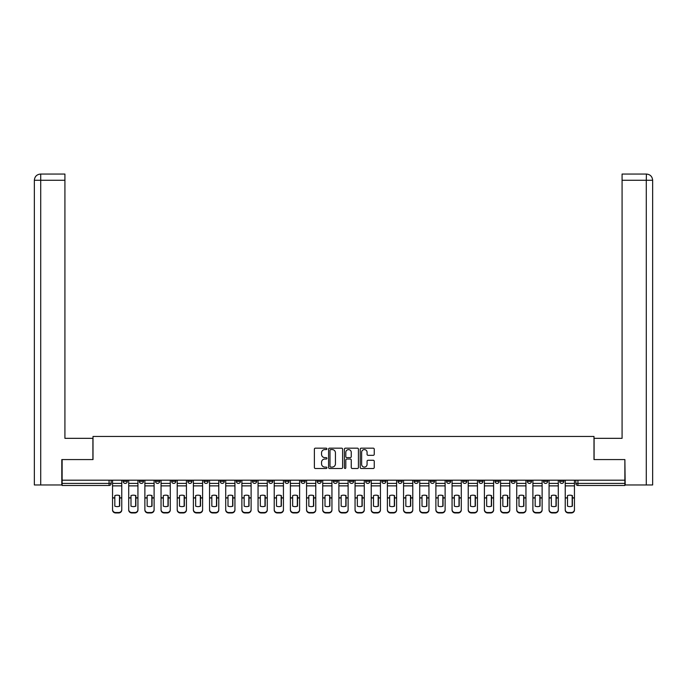 <?xml version="1.0" encoding="UTF-8"?>
<svg xmlns="http://www.w3.org/2000/svg" width="687" height="687" viewBox="0 0 687 687"><rect width="100%" height="100%" fill="white"/><g stroke="black" fill="none" stroke-linecap="round" stroke-linejoin="round"><path stroke-width="1.03" d="M326.918 448.869A0.713 0.713 0 0 0 326.205 448.156L315.402 448.156A1.013 1.013 0 0 0 314.38 449.178L314.38 467.486A1.013 1.013 0 0 0 315.402 468.5L326.205 468.5A0.713 0.713 0 0 0 326.918 467.787A0.713 0.713 0 0 0 326.205 467.083L324.805 467.083A3.255 3.255 0 0 1 321.55 463.819L321.55 462.299A3.255 3.255 0 0 1 324.805 459.045L326.205 459.045A0.713 0.713 0 0 0 326.918 458.332A0.713 0.713 0 0 0 326.205 457.619L324.805 457.619A3.255 3.255 0 0 1 321.55 454.365L321.55 452.836A3.255 3.255 0 0 1 324.805 449.581L326.205 449.581A0.713 0.713 0 0 0 326.918 448.869M559.69 480.196L559.69 481.338L563.829 481.338A2.07 2.07 0 0 1 561.76 483.408A2.07 2.07 0 0 1 559.69 481.338L559.69 480.196M543.52 480.196L543.52 481.338L547.668 481.338A2.07 2.07 0 0 1 545.59 483.408A2.07 2.07 0 0 1 543.52 481.338L543.52 480.196M446.516 480.196L446.516 481.338L450.663 481.338A2.07 2.07 0 0 1 448.585 483.408A2.07 2.07 0 0 1 446.516 481.338L446.516 480.196M430.345 480.196L430.345 481.338L434.493 481.338A2.07 2.07 0 0 1 432.424 483.408A2.07 2.07 0 0 1 430.345 481.338L430.345 480.196M414.184 480.196L414.184 481.338L418.323 481.338A2.07 2.07 0 0 1 416.253 483.408A2.07 2.07 0 0 1 414.184 481.338L414.184 480.196M381.843 480.196L381.843 481.338L385.991 481.338A2.07 2.07 0 0 1 383.921 483.408A2.07 2.07 0 0 1 381.843 481.338L381.843 480.196M349.511 481.338L349.511 480.196L349.511 481.338A2.07 2.07 0 0 0 351.581 483.408A2.07 2.07 0 0 1 349.511 481.338L353.659 481.338A2.07 2.07 0 0 1 351.581 483.408A2.07 2.07 0 0 0 353.659 481.338L353.659 480.196L353.659 481.338M333.341 481.338L333.341 480.196L333.341 481.338A2.07 2.07 0 0 0 335.419 483.408A2.07 2.07 0 0 1 333.341 481.338L337.489 481.338A2.07 2.07 0 0 1 335.419 483.408M317.179 481.338L317.179 480.196L317.179 481.338A2.07 2.07 0 0 0 319.249 483.408A2.07 2.07 0 0 1 317.179 481.338L321.318 481.338A2.07 2.07 0 0 1 319.249 483.408A2.07 2.07 0 0 0 321.318 481.338L321.318 480.196L321.318 481.338M301.009 480.196L301.009 481.338L305.157 481.338A2.07 2.07 0 0 1 303.079 483.408A2.07 2.07 0 0 1 301.009 481.338L301.009 480.196M284.839 480.196L284.839 481.338L288.987 481.338A2.07 2.07 0 0 1 286.917 483.408A2.07 2.07 0 0 1 284.839 481.338L284.839 480.196M268.677 480.196L268.677 481.338L272.816 481.338A2.07 2.07 0 0 1 270.747 483.408A2.07 2.07 0 0 1 268.677 481.338L268.677 480.196M252.507 481.338L252.507 480.196L252.507 481.338A2.07 2.07 0 0 0 254.576 483.408A2.07 2.07 0 0 1 252.507 481.338L256.655 481.338A2.07 2.07 0 0 1 254.576 483.408M220.175 481.338L220.175 480.196L220.175 481.338A2.07 2.07 0 0 0 222.245 483.408A2.07 2.07 0 0 1 220.175 481.338L224.314 481.338A2.07 2.07 0 0 1 222.245 483.408A2.07 2.07 0 0 0 224.314 481.338L224.314 480.196L224.314 481.338M204.005 481.338L204.005 480.196L204.005 481.338A2.07 2.07 0 0 0 206.074 483.408A2.07 2.07 0 0 1 204.005 481.338L208.152 481.338A2.07 2.07 0 0 1 206.074 483.408A2.07 2.07 0 0 0 208.152 481.338L208.152 480.196L208.152 481.338M187.834 481.338L187.834 480.196L187.834 481.338A2.07 2.07 0 0 0 189.913 483.408A2.07 2.07 0 0 1 187.834 481.338L191.982 481.338A2.07 2.07 0 0 1 189.913 483.408A2.07 2.07 0 0 0 191.982 481.338L191.982 480.196L191.982 481.338M171.673 481.338L171.673 480.196L171.673 481.338A2.07 2.07 0 0 0 173.742 483.408A2.07 2.07 0 0 1 171.673 481.338L175.812 481.338A2.07 2.07 0 0 1 173.742 483.408M155.502 481.338L155.502 480.196L155.502 481.338A2.07 2.07 0 0 0 157.572 483.408A2.07 2.07 0 0 1 155.502 481.338L159.65 481.338A2.07 2.07 0 0 1 157.572 483.408A2.07 2.07 0 0 0 159.65 481.338L159.65 480.196L159.65 481.338M139.332 481.338L139.332 480.196L139.332 481.338A2.07 2.07 0 0 0 141.41 483.408A2.07 2.07 0 0 1 139.332 481.338L143.48 481.338A2.07 2.07 0 0 1 141.41 483.408A2.07 2.07 0 0 0 143.48 481.338L143.48 480.196L143.48 481.338M373.23 455.326A1.013 1.013 0 0 0 374.243 454.313L374.243 449.178A1.013 1.013 0 0 0 373.23 448.156L361.225 448.156A1.013 1.013 0 0 0 360.211 449.178L360.211 467.486A1.013 1.013 0 0 0 361.225 468.5L373.23 468.5A1.013 1.013 0 0 0 374.243 467.486L374.243 461.278A1.013 1.013 0 0 0 373.23 460.264L368.095 460.264A1.013 1.013 0 0 0 367.073 461.278L367.073 464.36A2.722 2.722 0 0 1 364.35 467.083A2.722 2.722 0 0 1 361.637 464.36L361.637 452.304A2.722 2.722 0 0 1 364.35 449.581A2.722 2.722 0 0 1 367.073 452.304L367.073 454.313A1.013 1.013 0 0 0 368.095 455.326L373.23 455.326M40.722 484.962L34.35 484.962L34.35 180.269C34.719 176.49 36.789 174.421 40.559 174.051L64.921 174.051L64.921 180.269L40.722 180.269L40.722 484.962L61.813 484.962L61.813 459.577L93.011 459.577L93.011 436.46L593.989 436.46L593.989 459.577L624.878 459.577L624.878 480.196L62.122 480.196L62.122 483.408L111.148 483.408L111.148 480.196M62.122 459.577L62.122 480.196M342.607 449.178A1.013 1.013 0 0 0 341.594 448.156L329.588 448.156A1.013 1.013 0 0 0 328.575 449.178L328.575 467.486A1.013 1.013 0 0 0 329.588 468.5L341.594 468.5A1.013 1.013 0 0 0 342.607 467.486L342.607 449.178M345.406 448.156L357.412 448.156A1.013 1.013 0 0 1 358.425 449.178L358.425 467.486A1.013 1.013 0 0 1 357.412 468.5L352.276 468.5A1.013 1.013 0 0 1 351.255 467.486L351.255 460.058A1.013 1.013 0 0 0 350.241 459.045L346.832 459.045A1.013 1.013 0 0 0 345.81 460.058L345.81 467.787A0.713 0.713 0 0 1 345.106 468.5A0.713 0.713 0 0 1 344.393 467.787L344.393 449.178A1.013 1.013 0 0 1 345.406 448.156M575.852 480.196L575.852 483.408L624.878 483.408L624.878 485.486L577.93 485.486A2.07 2.07 0 0 1 575.852 483.408L575.852 480.196M624.878 480.196L624.878 483.408M111.148 483.408A2.07 2.07 0 0 1 109.07 485.486L62.122 485.486L62.122 483.408M563.829 480.196L563.829 481.338M547.668 480.196L547.668 481.338L547.668 480.196M531.498 480.196L531.498 481.338A2.07 2.07 0 0 1 529.428 483.408A2.07 2.07 0 0 1 527.35 481.338L531.498 481.338M527.35 480.196L527.35 481.338M515.327 480.196L515.327 481.338A2.07 2.07 0 0 1 513.258 483.408A2.07 2.07 0 0 1 511.188 481.338L515.327 481.338M511.188 480.196L511.188 481.338M499.166 480.196L499.166 481.338A2.07 2.07 0 0 1 497.087 483.408A2.07 2.07 0 0 1 495.018 481.338L499.166 481.338M495.018 480.196L495.018 481.338M482.995 480.196L482.995 481.338A2.07 2.07 0 0 1 480.926 483.408A2.07 2.07 0 0 1 478.848 481.338L482.995 481.338M478.848 480.196L478.848 481.338M466.825 480.196L466.825 481.338A2.07 2.07 0 0 1 464.756 483.408A2.07 2.07 0 0 1 462.686 481.338L466.825 481.338M462.686 480.196L462.686 481.338M450.663 480.196L450.663 481.338A2.07 2.07 0 0 1 448.585 483.408M434.493 480.196L434.493 481.338M418.323 481.338L418.323 480.196L418.323 481.338A2.07 2.07 0 0 1 416.253 483.408M402.161 480.196L402.161 481.338A2.07 2.07 0 0 1 400.083 483.408A2.07 2.07 0 0 1 398.013 481.338A2.07 2.07 0 0 0 400.083 483.408A2.07 2.07 0 0 0 402.161 481.338L398.013 481.338L398.013 480.196M385.991 481.338L385.991 480.196L385.991 481.338A2.07 2.07 0 0 1 383.921 483.408M369.821 480.196L369.821 481.338A2.07 2.07 0 0 1 367.751 483.408A2.07 2.07 0 0 1 365.682 481.338A2.07 2.07 0 0 0 367.751 483.408M365.682 480.196L365.682 481.338L369.821 481.338M337.489 480.196L337.489 481.338L337.489 480.196M305.157 481.338L305.157 480.196L305.157 481.338A2.07 2.07 0 0 1 303.079 483.408M288.987 481.338L288.987 480.196L288.987 481.338A2.07 2.07 0 0 1 286.917 483.408M272.816 481.338L272.816 480.196L272.816 481.338A2.07 2.07 0 0 1 270.747 483.408M256.655 480.196L256.655 481.338L256.655 480.196M240.484 481.338L240.484 480.196L240.484 481.338A2.07 2.07 0 0 1 238.415 483.408A2.07 2.07 0 0 1 236.337 481.338L240.484 481.338A2.07 2.07 0 0 1 238.415 483.408M236.337 480.196L236.337 481.338M175.812 480.196L175.812 481.338L175.812 480.196M127.31 480.196L127.31 481.338A2.07 2.07 0 0 1 125.24 483.408A2.07 2.07 0 0 1 123.171 481.338A2.07 2.07 0 0 0 125.24 483.408A2.07 2.07 0 0 0 127.31 481.338L127.31 480.196M123.171 480.196L123.171 481.338L127.31 481.338M330.705 449.581A0.713 0.713 0 0 0 329.992 450.294L329.992 466.37A0.713 0.713 0 0 0 330.705 467.083L332.182 467.083A3.255 3.255 0 0 0 335.436 463.819L335.436 452.836A3.255 3.255 0 0 0 332.182 449.581L330.705 449.581M351.255 452.355A2.722 2.722 0 0 0 348.532 449.633A2.722 2.722 0 0 0 345.81 452.355L345.81 456.597A1.013 1.013 0 0 0 346.832 457.619L350.241 457.619A1.013 1.013 0 0 0 351.255 456.597L351.255 452.355M119.486 506.242L119.486 495.525M117.159 495.181A6.423 5.651 180 0 1 119.486 495.602M112.548 498.41L112.548 509.574A3.109 2.946 0 0 0 115.656 512.519L118.662 512.519A3.109 2.946 0 0 0 121.771 509.574L121.771 509.994A3.109 2.946 180 0 1 118.662 512.949L118.662 512.519M117.159 506.62A6.423 6.097 180 0 0 119.486 506.164M119.693 497.989L119.693 495.602A6.423 5.651 180 0 0 117.262 495.172A6.423 5.651 180 0 0 114.823 495.602L114.823 506.164A6.423 6.097 180 0 0 119.693 506.164L119.693 497.989L121.771 497.989L121.771 509.994M121.771 480.196L121.771 497.989M112.548 480.196L112.548 509.994A3.109 2.946 180 0 0 115.656 512.949L118.662 512.949M135.657 506.242L135.657 495.525M133.321 495.181A6.423 5.651 180 0 1 135.657 495.602M128.709 498.41L128.709 509.574A3.109 2.946 0 0 0 131.818 512.519L134.824 512.519A3.109 2.946 0 0 0 137.932 509.574L137.932 509.994A3.109 2.946 180 0 1 134.824 512.949L134.824 512.519M133.321 506.62A6.423 6.097 180 0 0 135.657 506.164M151.827 506.242L151.827 495.525M149.491 495.181A6.423 5.651 180 0 1 151.827 495.602M144.88 498.41L144.88 509.574A3.109 2.946 0 0 0 147.988 512.519L150.994 512.519A3.109 2.946 0 0 0 154.103 509.574L154.103 509.994A3.109 2.946 180 0 1 150.994 512.949L150.994 512.519M149.491 506.62A6.423 6.097 180 0 0 151.827 506.164M92.908 459.577L92.908 438.332L64.921 438.332L64.921 180.269M40.722 174.051L40.722 180.269L34.35 180.269L34.35 422.78L34.35 180.269C34.711 176.499 36.789 174.429 40.567 174.051M594.092 459.577L594.092 438.332L622.078 438.332L622.078 174.051L646.424 174.051L646.278 180.269L622.078 180.269M652.65 422.78L652.65 180.269L652.65 484.962L625.187 484.962L624.878 459.577M646.278 484.962L646.278 180.269L652.65 180.269C652.281 176.49 650.211 174.421 646.441 174.051M135.863 497.989L135.863 495.602A6.423 5.651 180 0 0 133.424 495.172A6.423 5.651 180 0 0 130.994 495.602L130.994 506.164A6.423 6.097 180 0 0 135.863 506.164L135.863 497.989L137.932 497.989L137.932 509.994M137.932 480.196L137.932 497.989M128.709 480.196L128.709 509.994A3.109 2.946 180 0 0 131.818 512.949L134.824 512.949M152.033 497.989L152.033 495.602A6.423 5.651 180 0 0 149.594 495.172A6.423 5.651 180 0 0 147.155 495.602L147.155 506.164A6.423 6.097 180 0 0 152.033 506.164L152.033 497.989L154.103 497.989L154.103 509.994M154.103 480.196L154.103 497.989M144.88 480.196L144.88 509.994A3.109 2.946 180 0 0 147.988 512.949L150.994 512.949M167.989 506.242L167.989 495.525M165.661 495.181A6.423 5.651 180 0 1 167.989 495.602M161.05 498.41L161.05 509.574A3.109 2.946 0 0 0 164.159 512.519L167.164 512.519A3.109 2.946 0 0 0 170.273 509.574L170.273 509.994A3.109 2.946 180 0 1 167.164 512.949L167.164 512.519M165.661 506.62A6.423 6.097 180 0 0 167.989 506.164M184.159 506.242L184.159 495.525M181.823 495.181A6.423 5.651 180 0 1 184.159 495.602M177.212 498.41L177.212 509.574A3.109 2.946 0 0 0 180.32 512.519L183.326 512.519A3.109 2.946 0 0 0 186.435 509.574L186.435 509.994A3.109 2.946 180 0 1 183.326 512.949L183.326 512.519M181.823 506.62A6.423 6.097 180 0 0 184.159 506.164M200.329 506.242L200.329 495.525M197.993 495.181A6.423 5.651 180 0 1 200.329 495.602M193.382 498.41L193.382 509.574A3.109 2.946 0 0 0 196.491 512.519L199.496 512.519A3.109 2.946 0 0 0 202.605 509.574L202.605 509.994A3.109 2.946 180 0 1 199.496 512.949L199.496 512.519M197.993 506.62A6.423 6.097 180 0 0 200.329 506.164M168.195 497.989L168.195 495.602A6.423 5.651 180 0 0 165.765 495.172A6.423 5.651 180 0 0 163.326 495.602L163.326 506.164A6.423 6.097 180 0 0 168.195 506.164L168.195 497.989L170.273 497.989L170.273 509.994M170.273 480.196L170.273 497.989M161.05 480.196L161.05 509.994A3.109 2.946 180 0 0 164.159 512.949L167.164 512.949M184.365 497.989L184.365 495.602A6.423 5.651 180 0 0 181.926 495.172A6.423 5.651 180 0 0 179.496 495.602L179.496 506.164A6.423 6.097 180 0 0 184.365 506.164L184.365 497.989L186.435 497.989L186.435 509.994M186.435 480.196L186.435 497.989M177.212 480.196L177.212 509.994A3.109 2.946 180 0 0 180.32 512.949L183.326 512.949M200.535 497.989L200.535 495.602A6.423 5.651 180 0 0 198.096 495.172A6.423 5.651 180 0 0 195.658 495.602L195.658 506.164A6.423 6.097 180 0 0 200.535 506.164L200.535 497.989L202.605 497.989L202.605 509.994M202.605 480.196L202.605 497.989M193.382 480.196L193.382 509.994A3.109 2.946 180 0 0 196.491 512.949L199.496 512.949M216.491 506.242L216.491 495.525M214.164 495.181A6.423 5.651 180 0 1 216.491 495.602M209.552 498.41L209.552 509.574A3.109 2.946 0 0 0 212.661 512.519L215.666 512.519A3.109 2.946 0 0 0 218.775 509.574L218.775 509.994A3.109 2.946 180 0 1 215.666 512.949L215.666 512.519M214.164 506.62A6.423 6.097 180 0 0 216.491 506.164M216.697 497.989L216.697 495.602A6.423 5.651 180 0 0 214.267 495.172A6.423 5.651 180 0 0 211.828 495.602L211.828 506.164A6.423 6.097 180 0 0 216.697 506.164L216.697 497.989L218.775 497.989L218.775 509.994M218.775 480.196L218.775 497.989M209.552 480.196L209.552 509.994A3.109 2.946 180 0 0 212.661 512.949L215.666 512.949M232.661 506.242L232.661 495.525M230.325 495.181A6.423 5.651 180 0 1 232.661 495.602M225.714 498.41L225.714 509.574A3.109 2.946 0 0 0 228.823 512.519L231.828 512.519A3.109 2.946 0 0 0 234.937 509.574L234.937 509.994A3.109 2.946 180 0 1 231.828 512.949L231.828 512.519M230.325 506.62A6.423 6.097 180 0 0 232.661 506.164M232.867 497.989L232.867 495.602A6.423 5.651 180 0 0 230.428 495.172A6.423 5.651 180 0 0 227.998 495.602L227.998 506.164A6.423 6.097 180 0 0 232.867 506.164L232.867 497.989L234.937 497.989L234.937 509.994M234.937 480.196L234.937 497.989M225.714 480.196L225.714 509.994A3.109 2.946 180 0 0 228.823 512.949L231.828 512.949M248.831 506.242L248.831 495.525M246.496 495.181A6.423 5.651 180 0 1 248.831 495.602M241.884 498.41L241.884 509.574A3.109 2.946 0 0 0 244.993 512.519L247.998 512.519A3.109 2.946 0 0 0 251.107 509.574L251.107 509.994A3.109 2.946 180 0 1 247.998 512.949L247.998 512.519M246.496 506.62A6.423 6.097 180 0 0 248.831 506.164M249.037 497.989L249.037 495.602A6.423 5.651 180 0 0 246.599 495.172A6.423 5.651 180 0 0 244.16 495.602L244.16 506.164A6.423 6.097 180 0 0 249.037 506.164L249.037 497.989L251.107 497.989L251.107 509.994M251.107 480.196L251.107 497.989M241.884 480.196L241.884 509.994A3.109 2.946 180 0 0 244.993 512.949L247.998 512.949M264.993 506.242L264.993 495.525M262.666 495.181A6.423 5.651 180 0 1 264.993 495.602M258.054 498.41L258.054 509.574A3.109 2.946 0 0 0 261.163 512.519L264.169 512.519A3.109 2.946 0 0 0 267.277 509.574L267.277 509.994A3.109 2.946 180 0 1 264.169 512.949L264.169 512.519M262.666 506.62A6.423 6.097 180 0 0 264.993 506.164M265.199 497.989L265.199 495.602A6.423 5.651 180 0 0 262.769 495.172A6.423 5.651 180 0 0 260.33 495.602L260.33 506.164A6.423 6.097 180 0 0 265.199 506.164L265.199 497.989L267.277 497.989L267.277 509.994M267.277 480.196L267.277 497.989M258.054 480.196L258.054 509.994A3.109 2.946 180 0 0 261.163 512.949L264.169 512.949M281.163 506.242L281.163 495.525M278.828 495.181A6.423 5.651 180 0 1 281.163 495.602M274.216 498.41L274.216 509.574A3.109 2.946 0 0 0 277.325 512.519L280.33 512.519A3.109 2.946 0 0 0 283.439 509.574L283.439 509.994A3.109 2.946 180 0 1 280.33 512.949L280.33 512.519M278.828 506.62A6.423 6.097 180 0 0 281.163 506.164M281.369 497.989L281.369 495.602A6.423 5.651 180 0 0 278.931 495.172A6.423 5.651 180 0 0 276.5 495.602L276.5 506.164A6.423 6.097 180 0 0 281.369 506.164L281.369 497.989L283.439 497.989L283.439 509.994M283.439 480.196L283.439 497.989M274.216 480.196L274.216 509.994A3.109 2.946 180 0 0 277.325 512.949L280.33 512.949M297.334 506.242L297.334 495.525M294.998 495.181A6.423 5.651 180 0 1 297.334 495.602M290.386 498.41L290.386 509.574A3.109 2.946 0 0 0 293.495 512.519L296.501 512.519A3.109 2.946 0 0 0 299.609 509.574L299.609 509.994A3.109 2.946 180 0 1 296.501 512.949L296.501 512.519M294.998 506.62A6.423 6.097 180 0 0 297.334 506.164M297.54 497.989L297.54 495.602A6.423 5.651 180 0 0 295.101 495.172A6.423 5.651 180 0 0 292.662 495.602L292.662 506.164A6.423 6.097 180 0 0 297.54 506.164L297.54 497.989L299.609 497.989L299.609 509.994M299.609 480.196L299.609 497.989M290.386 480.196L290.386 509.994A3.109 2.946 180 0 0 293.495 512.949L296.501 512.949M313.495 506.242L313.495 495.525M311.168 495.181A6.423 5.651 180 0 1 313.495 495.602M306.557 498.41L306.557 509.574A3.109 2.946 0 0 0 309.665 512.519L312.671 512.519A3.109 2.946 0 0 0 315.78 509.574L315.78 509.994A3.109 2.946 180 0 1 312.671 512.949L312.671 512.519M311.168 506.62A6.423 6.097 180 0 0 313.495 506.164M313.701 497.989L313.701 495.602A6.423 5.651 180 0 0 311.271 495.172A6.423 5.651 180 0 0 308.832 495.602L308.832 506.164A6.423 6.097 180 0 0 313.701 506.164L313.701 497.989L315.78 497.989L315.78 509.994M315.78 480.196L315.78 497.989M306.557 480.196L306.557 509.994A3.109 2.946 180 0 0 309.665 512.949L312.671 512.949M329.666 506.242L329.666 495.525M327.33 495.181A6.423 5.651 180 0 1 329.666 495.602M322.718 498.41L322.718 509.574A3.109 2.946 0 0 0 325.827 512.519L328.833 512.519A3.109 2.946 0 0 0 331.941 509.574L331.941 509.994A3.109 2.946 180 0 1 328.833 512.949L328.833 512.519M327.33 506.62A6.423 6.097 180 0 0 329.666 506.164M329.872 497.989L329.872 495.602A6.423 5.651 180 0 0 327.433 495.172A6.423 5.651 180 0 0 325.003 495.602L325.003 506.164A6.423 6.097 180 0 0 329.872 506.164L329.872 497.989L331.941 497.989L331.941 509.994M331.941 480.196L331.941 497.989M322.718 480.196L322.718 509.994A3.109 2.946 180 0 0 325.827 512.949L328.833 512.949M345.836 506.242L345.836 495.525M343.5 495.181A6.423 5.651 180 0 1 345.836 495.602M338.889 498.41L338.889 509.574A3.109 2.946 0 0 0 341.997 512.519L345.003 512.519A3.109 2.946 0 0 0 348.111 509.574L348.111 509.994A3.109 2.946 180 0 1 345.003 512.949L345.003 512.519M343.5 506.62A6.423 6.097 180 0 0 345.836 506.164M346.042 497.989L346.042 495.602A6.423 5.651 180 0 0 343.603 495.172A6.423 5.651 180 0 0 341.164 495.602L341.164 506.164A6.423 6.097 180 0 0 346.042 506.164L346.042 497.989L348.111 497.989L348.111 509.994M348.111 480.196L348.111 497.989M338.889 480.196L338.889 509.994A3.109 2.946 180 0 0 341.997 512.949L345.003 512.949M361.997 506.242L361.997 495.525M359.67 495.181A6.423 5.651 180 0 1 361.997 495.602M355.059 498.41L355.059 509.574A3.109 2.946 0 0 0 358.167 512.519L361.173 512.519A3.109 2.946 0 0 0 364.282 509.574L364.282 509.994A3.109 2.946 180 0 1 361.173 512.949L361.173 512.519M359.67 506.62A6.423 6.097 180 0 0 361.997 506.164M362.204 497.989L362.204 495.602A6.423 5.651 180 0 0 359.773 495.172A6.423 5.651 180 0 0 357.334 495.602L357.334 506.164A6.423 6.097 180 0 0 362.204 506.164L362.204 497.989L364.282 497.989L364.282 509.994M364.282 480.196L364.282 497.989M355.059 480.196L355.059 509.994A3.109 2.946 180 0 0 358.167 512.949L361.173 512.949M378.168 506.242L378.168 495.525M375.832 495.181A6.423 5.651 180 0 1 378.168 495.602M371.22 498.41L371.22 509.574A3.109 2.946 0 0 0 374.329 512.519L377.335 512.519A3.109 2.946 0 0 0 380.443 509.574L380.443 509.994A3.109 2.946 180 0 1 377.335 512.949L377.335 512.519M375.832 506.62A6.423 6.097 180 0 0 378.168 506.164M378.374 497.989L378.374 495.602A6.423 5.651 180 0 0 375.935 495.172A6.423 5.651 180 0 0 373.505 495.602L373.505 506.164A6.423 6.097 180 0 0 378.374 506.164L378.374 497.989L380.443 497.989L380.443 509.994M380.443 480.196L380.443 497.989M371.22 480.196L371.22 509.994A3.109 2.946 180 0 0 374.329 512.949L377.335 512.949M394.338 506.242L394.338 495.525M392.002 495.181A6.423 5.651 180 0 1 394.338 495.602M387.391 498.41L387.391 509.574A3.109 2.946 0 0 0 390.499 512.519L393.505 512.519A3.109 2.946 0 0 0 396.614 509.574L396.614 509.994A3.109 2.946 180 0 1 393.505 512.949L393.505 512.519M392.002 506.62A6.423 6.097 180 0 0 394.338 506.164M394.544 497.989L394.544 495.602A6.423 5.651 180 0 0 392.105 495.172A6.423 5.651 180 0 0 389.666 495.602L389.666 506.164A6.423 6.097 180 0 0 394.544 506.164L394.544 497.989L396.614 497.989L396.614 509.994M396.614 480.196L396.614 497.989M387.391 480.196L387.391 509.994A3.109 2.946 180 0 0 390.499 512.949L393.505 512.949M410.5 506.242L410.5 495.525M408.172 495.181A6.423 5.651 180 0 1 410.5 495.602M403.561 498.41L403.561 509.574A3.109 2.946 0 0 0 406.67 512.519L409.675 512.519A3.109 2.946 0 0 0 412.784 509.574L412.784 509.994A3.109 2.946 180 0 1 409.675 512.949L409.675 512.519M408.172 506.62A6.423 6.097 180 0 0 410.5 506.164M410.706 497.989L410.706 495.602A6.423 5.651 180 0 0 408.276 495.172A6.423 5.651 180 0 0 405.837 495.602L405.837 506.164A6.423 6.097 180 0 0 410.706 506.164L410.706 497.989L412.784 497.989L412.784 509.994M412.784 480.196L412.784 497.989M403.561 480.196L403.561 509.994A3.109 2.946 180 0 0 406.67 512.949L409.675 512.949M426.67 506.242L426.67 495.525M424.334 495.181A6.423 5.651 180 0 1 426.67 495.602M419.723 498.41L419.723 509.574A3.109 2.946 0 0 0 422.831 512.519L425.837 512.519A3.109 2.946 0 0 0 428.946 509.574L428.946 509.994A3.109 2.946 180 0 1 425.837 512.949L425.837 512.519M424.334 506.62A6.423 6.097 180 0 0 426.67 506.164M426.876 497.989L426.876 495.602A6.423 5.651 180 0 0 424.437 495.172A6.423 5.651 180 0 0 422.007 495.602L422.007 506.164A6.423 6.097 180 0 0 426.876 506.164L426.876 497.989L428.946 497.989L428.946 509.994M428.946 480.196L428.946 497.989M419.723 480.196L419.723 509.994A3.109 2.946 180 0 0 422.831 512.949L425.837 512.949M442.84 506.242L442.84 495.525M440.504 495.181A6.423 5.651 180 0 1 442.84 495.602M435.893 498.41L435.893 509.574A3.109 2.946 0 0 0 439.002 512.519L442.007 512.519A3.109 2.946 0 0 0 445.116 509.574L445.116 509.994A3.109 2.946 180 0 1 442.007 512.949L442.007 512.519M440.504 506.62A6.423 6.097 180 0 0 442.84 506.164M443.046 497.989L443.046 495.602A6.423 5.651 180 0 0 440.607 495.172A6.423 5.651 180 0 0 438.169 495.602L438.169 506.164A6.423 6.097 180 0 0 443.046 506.164L443.046 497.989L445.116 497.989L445.116 509.994M445.116 480.196L445.116 497.989M435.893 480.196L435.893 509.994A3.109 2.946 180 0 0 439.002 512.949L442.007 512.949M459.002 506.242L459.002 495.525M456.675 495.181A6.423 5.651 180 0 1 459.002 495.602M452.063 498.41L452.063 509.574A3.109 2.946 0 0 0 455.172 512.519L458.177 512.519A3.109 2.946 0 0 0 461.286 509.574L461.286 509.994A3.109 2.946 180 0 1 458.177 512.949L458.177 512.519M456.675 506.62A6.423 6.097 180 0 0 459.002 506.164M459.208 497.989L459.208 495.602A6.423 5.651 180 0 0 456.778 495.172A6.423 5.651 180 0 0 454.339 495.602L454.339 506.164A6.423 6.097 180 0 0 459.208 506.164L459.208 497.989L461.286 497.989L461.286 509.994M461.286 480.196L461.286 497.989M452.063 480.196L452.063 509.994A3.109 2.946 180 0 0 455.172 512.949L458.177 512.949M475.172 506.242L475.172 495.525M472.836 495.181A6.423 5.651 180 0 1 475.172 495.602M468.225 498.41L468.225 509.574A3.109 2.946 0 0 0 471.334 512.519L474.339 512.519A3.109 2.946 0 0 0 477.448 509.574L477.448 509.994A3.109 2.946 180 0 1 474.339 512.949L474.339 512.519M472.836 506.62A6.423 6.097 180 0 0 475.172 506.164M475.378 497.989L475.378 495.602A6.423 5.651 180 0 0 472.939 495.172A6.423 5.651 180 0 0 470.509 495.602L470.509 506.164A6.423 6.097 180 0 0 475.378 506.164L475.378 497.989L477.448 497.989L477.448 509.994M477.448 480.196L477.448 497.989M468.225 480.196L468.225 509.994A3.109 2.946 180 0 0 471.334 512.949L474.339 512.949M491.342 506.242L491.342 495.525M489.007 495.181A6.423 5.651 180 0 1 491.342 495.602M484.395 498.41L484.395 509.574A3.109 2.946 0 0 0 487.504 512.519L490.509 512.519A3.109 2.946 0 0 0 493.618 509.574L493.618 509.994A3.109 2.946 180 0 1 490.509 512.949L490.509 512.519M489.007 506.62A6.423 6.097 180 0 0 491.342 506.164M491.548 497.989L491.548 495.602A6.423 5.651 180 0 0 489.11 495.172A6.423 5.651 180 0 0 486.671 495.602L486.671 506.164A6.423 6.097 180 0 0 491.548 506.164L491.548 497.989L493.618 497.989L493.618 509.994M493.618 480.196L493.618 497.989M484.395 480.196L484.395 509.994A3.109 2.946 180 0 0 487.504 512.949L490.509 512.949M507.504 506.242L507.504 495.525M505.177 495.181A6.423 5.651 180 0 1 507.504 495.602M500.565 498.41L500.565 509.574A3.109 2.946 0 0 0 503.674 512.519L506.68 512.519A3.109 2.946 0 0 0 509.788 509.574L509.788 509.994A3.109 2.946 180 0 1 506.68 512.949L506.68 512.519M505.177 506.62A6.423 6.097 180 0 0 507.504 506.164M507.71 497.989L507.71 495.602A6.423 5.651 180 0 0 505.28 495.172A6.423 5.651 180 0 0 502.841 495.602L502.841 506.164A6.423 6.097 180 0 0 507.71 506.164L507.71 497.989L509.788 497.989L509.788 509.994M509.788 480.196L509.788 497.989M500.565 480.196L500.565 509.994A3.109 2.946 180 0 0 503.674 512.949L506.68 512.949M523.674 506.242L523.674 495.525M521.339 495.181A6.423 5.651 180 0 1 523.674 495.602M516.727 498.41L516.727 509.574A3.109 2.946 0 0 0 519.836 512.519L522.841 512.519A3.109 2.946 0 0 0 525.95 509.574L525.95 509.994A3.109 2.946 180 0 1 522.841 512.949L522.841 512.519M521.339 506.62A6.423 6.097 180 0 0 523.674 506.164M523.88 497.989L523.88 495.602A6.423 5.651 180 0 0 521.442 495.172A6.423 5.651 180 0 0 519.011 495.602L519.011 506.164A6.423 6.097 180 0 0 523.88 506.164L523.88 497.989L525.95 497.989L525.95 509.994M525.95 480.196L525.95 497.989M516.727 480.196L516.727 509.994A3.109 2.946 180 0 0 519.836 512.949L522.841 512.949M539.845 506.242L539.845 495.525M537.509 495.181A6.423 5.651 180 0 1 539.845 495.602M532.897 498.41L532.897 509.574A3.109 2.946 0 0 0 536.006 512.519L539.012 512.519A3.109 2.946 0 0 0 542.12 509.574L542.12 509.994A3.109 2.946 180 0 1 539.012 512.949L539.012 512.519M537.509 506.62A6.423 6.097 180 0 0 539.845 506.164M540.051 497.989L540.051 495.602A6.423 5.651 180 0 0 537.612 495.172A6.423 5.651 180 0 0 535.173 495.602L535.173 506.164A6.423 6.097 180 0 0 540.051 506.164L540.051 497.989L542.12 497.989L542.12 509.994M542.12 480.196L542.12 497.989M532.897 480.196L532.897 509.994A3.109 2.946 180 0 0 536.006 512.949L539.012 512.949M556.006 506.242L556.006 495.525M553.679 495.181A6.423 5.651 180 0 1 556.006 495.602M549.068 498.41L549.068 509.574A3.109 2.946 0 0 0 552.176 512.519L555.182 512.519A3.109 2.946 0 0 0 558.291 509.574L558.291 509.994A3.109 2.946 180 0 1 555.182 512.949L555.182 512.519M553.679 506.62A6.423 6.097 180 0 0 556.006 506.164M556.212 497.989L556.212 495.602A6.423 5.651 180 0 0 553.782 495.172A6.423 5.651 180 0 0 551.343 495.602L551.343 506.164A6.423 6.097 180 0 0 556.212 506.164L556.212 497.989L558.291 497.989L558.291 509.994M558.291 480.196L558.291 497.989M549.068 480.196L549.068 509.994A3.109 2.946 180 0 0 552.176 512.949L555.182 512.949M572.177 506.242L572.177 495.525M569.841 495.181A6.423 5.651 180 0 1 572.177 495.602M565.229 498.41L565.229 509.574A3.109 2.946 0 0 0 568.338 512.519L571.344 512.519A3.109 2.946 0 0 0 574.452 509.574L574.452 509.994A3.109 2.946 180 0 1 571.344 512.949L571.344 512.519M569.841 506.62A6.423 6.097 180 0 0 572.177 506.164M572.383 497.989L572.383 495.602A6.423 5.651 180 0 0 569.944 495.172A6.423 5.651 180 0 0 567.514 495.602L567.514 506.164A6.423 6.097 180 0 0 572.383 506.164L572.383 497.989L574.452 497.989L574.452 509.994M574.452 480.196L574.452 497.989M565.229 480.196L565.229 509.994A3.109 2.946 180 0 0 568.338 512.949L571.344 512.949M109.07 480.196L109.07 485.486M577.93 480.196L577.93 485.486M119.693 497.817L121.771 497.817M112.548 497.817L114.823 497.817M112.548 485.872L121.771 485.872M112.548 497.989L114.823 497.989M112.548 483.408L121.771 483.408M115.656 512.519L115.656 512.949M34.35 180.269L34.35 422.78M135.863 497.817L137.932 497.817M128.709 497.817L130.994 497.817M128.709 485.872L137.932 485.872M128.709 497.989L130.994 497.989M128.709 483.408L137.932 483.408M131.818 512.519L131.818 512.949M152.033 497.817L154.103 497.817M144.88 497.817L147.155 497.817M144.88 485.872L154.103 485.872M144.88 497.989L147.155 497.989M144.88 483.408L154.103 483.408M147.988 512.519L147.988 512.949M168.195 497.817L170.273 497.817M161.05 497.817L163.326 497.817M161.05 485.872L170.273 485.872M161.05 497.989L163.326 497.989M161.05 483.408L170.273 483.408M164.159 512.519L164.159 512.949M184.365 497.817L186.435 497.817M177.212 497.817L179.496 497.817M177.212 485.872L186.435 485.872M177.212 497.989L179.496 497.989M177.212 483.408L186.435 483.408M180.32 512.519L180.32 512.949M200.535 497.817L202.605 497.817M193.382 497.817L195.658 497.817M193.382 485.872L202.605 485.872M193.382 497.989L195.658 497.989M193.382 483.408L202.605 483.408M196.491 512.519L196.491 512.949M216.697 497.817L218.775 497.817M209.552 497.817L211.828 497.817M209.552 485.872L218.775 485.872M209.552 497.989L211.828 497.989M209.552 483.408L218.775 483.408M212.661 512.519L212.661 512.949M232.867 497.817L234.937 497.817M225.714 497.817L227.998 497.817M225.714 485.872L234.937 485.872M225.714 497.989L227.998 497.989M225.714 483.408L234.937 483.408M228.823 512.519L228.823 512.949M249.037 497.817L251.107 497.817M241.884 497.817L244.16 497.817M241.884 485.872L251.107 485.872M241.884 497.989L244.16 497.989M241.884 483.408L251.107 483.408M244.993 512.519L244.993 512.949M265.199 497.817L267.277 497.817M258.054 497.817L260.33 497.817M258.054 485.872L267.277 485.872M258.054 497.989L260.33 497.989M258.054 483.408L267.277 483.408M261.163 512.519L261.163 512.949M281.369 497.817L283.439 497.817M274.216 497.817L276.5 497.817M274.216 485.872L283.439 485.872M274.216 497.989L276.5 497.989M274.216 483.408L283.439 483.408M277.325 512.519L277.325 512.949M297.54 497.817L299.609 497.817M290.386 497.817L292.662 497.817M290.386 485.872L299.609 485.872M290.386 497.989L292.662 497.989M290.386 483.408L299.609 483.408M293.495 512.519L293.495 512.949M313.701 497.817L315.78 497.817M306.557 497.817L308.832 497.817M306.557 485.872L315.78 485.872M306.557 497.989L308.832 497.989M306.557 483.408L315.78 483.408M309.665 512.519L309.665 512.949M329.872 497.817L331.941 497.817M322.718 497.817L325.003 497.817M322.718 485.872L331.941 485.872M322.718 497.989L325.003 497.989M322.718 483.408L331.941 483.408M325.827 512.519L325.827 512.949M346.042 497.817L348.111 497.817M338.889 497.817L341.164 497.817M338.889 485.872L348.111 485.872M338.889 497.989L341.164 497.989M338.889 483.408L348.111 483.408M341.997 512.519L341.997 512.949M362.204 497.817L364.282 497.817M355.059 497.817L357.334 497.817M355.059 485.872L364.282 485.872M355.059 497.989L357.334 497.989M355.059 483.408L364.282 483.408M358.167 512.519L358.167 512.949M378.374 497.817L380.443 497.817M371.22 497.817L373.505 497.817M371.22 485.872L380.443 485.872M371.22 497.989L373.505 497.989M371.22 483.408L380.443 483.408M374.329 512.519L374.329 512.949M394.544 497.817L396.614 497.817M387.391 497.817L389.666 497.817M387.391 485.872L396.614 485.872M387.391 497.989L389.666 497.989M387.391 483.408L396.614 483.408M390.499 512.519L390.499 512.949M410.706 497.817L412.784 497.817M403.561 497.817L405.837 497.817M403.561 485.872L412.784 485.872M403.561 497.989L405.837 497.989M403.561 483.408L412.784 483.408M406.67 512.519L406.67 512.949M426.876 497.817L428.946 497.817M419.723 497.817L422.007 497.817M419.723 485.872L428.946 485.872M419.723 497.989L422.007 497.989M419.723 483.408L428.946 483.408M422.831 512.519L422.831 512.949M443.046 497.817L445.116 497.817M435.893 497.817L438.169 497.817M435.893 485.872L445.116 485.872M435.893 497.989L438.169 497.989M435.893 483.408L445.116 483.408M439.002 512.519L439.002 512.949M459.208 497.817L461.286 497.817M452.063 497.817L454.339 497.817M452.063 485.872L461.286 485.872M452.063 497.989L454.339 497.989M452.063 483.408L461.286 483.408M455.172 512.519L455.172 512.949M475.378 497.817L477.448 497.817M468.225 497.817L470.509 497.817M468.225 485.872L477.448 485.872M468.225 497.989L470.509 497.989M468.225 483.408L477.448 483.408M471.334 512.519L471.334 512.949M491.548 497.817L493.618 497.817M484.395 497.817L486.671 497.817M484.395 485.872L493.618 485.872M484.395 497.989L486.671 497.989M484.395 483.408L493.618 483.408M487.504 512.519L487.504 512.949M507.71 497.817L509.788 497.817M500.565 497.817L502.841 497.817M500.565 485.872L509.788 485.872M500.565 497.989L502.841 497.989M500.565 483.408L509.788 483.408M503.674 512.519L503.674 512.949M523.88 497.817L525.95 497.817M516.727 497.817L519.011 497.817M516.727 485.872L525.95 485.872M516.727 497.989L519.011 497.989M516.727 483.408L525.95 483.408M519.836 512.519L519.836 512.949M540.051 497.817L542.12 497.817M532.897 497.817L535.173 497.817M532.897 485.872L542.12 485.872M532.897 497.989L535.173 497.989M532.897 483.408L542.12 483.408M536.006 512.519L536.006 512.949M556.212 497.817L558.291 497.817M549.068 497.817L551.343 497.817M549.068 485.872L558.291 485.872M549.068 497.989L551.343 497.989M549.068 483.408L558.291 483.408M552.176 512.519L552.176 512.949M572.383 497.817L574.452 497.817M565.229 497.817L567.514 497.817M565.229 485.872L574.452 485.872M565.229 497.989L567.514 497.989M565.229 483.408L574.452 483.408M568.338 512.519L568.338 512.949"/></g></svg>
